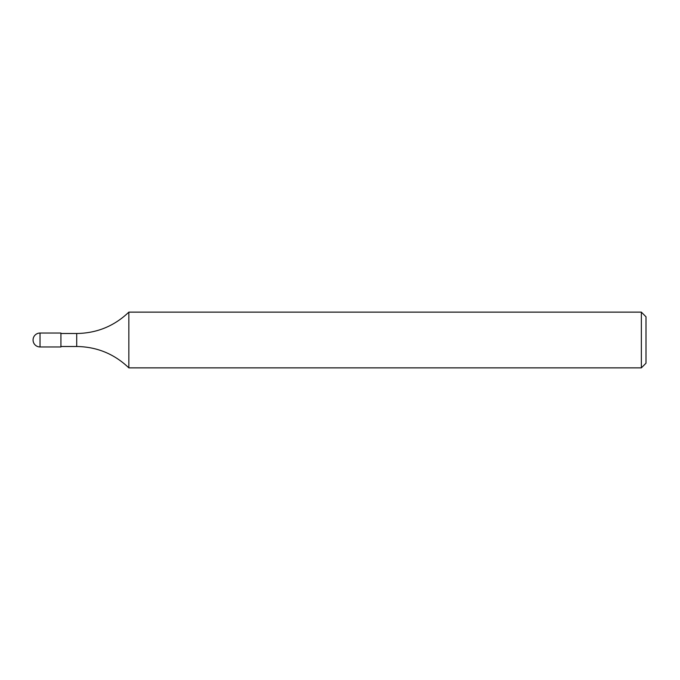 <?xml version="1.0" encoding="UTF-8"?>
<svg xmlns="http://www.w3.org/2000/svg" width="680" height="680" viewBox="0 0 680 680"><rect width="100%" height="100%" fill="white"/><g stroke="black" fill="none" stroke-linecap="round" stroke-linejoin="round"><path stroke-width="1.02" d="M641.359 312.137L646 316.786L646 363.214L641.359 367.863L641.359 312.137L128.843 312.137C114.266 326.094 96.891 333.208 76.712 333.498L76.712 346.502C96.891 346.791 114.266 353.906 128.843 367.863L128.843 312.137M641.359 367.863L128.843 367.863M60.928 333.498L76.712 333.498M60.928 333.038L60.928 346.962L40.035 346.962L40.035 333.038L60.928 333.038M60.928 346.502L76.712 346.502M40.035 333.038A6.961 6.961 0 0 0 33.065 340A6.961 6.961 0 0 0 40.035 346.962"/></g></svg>
